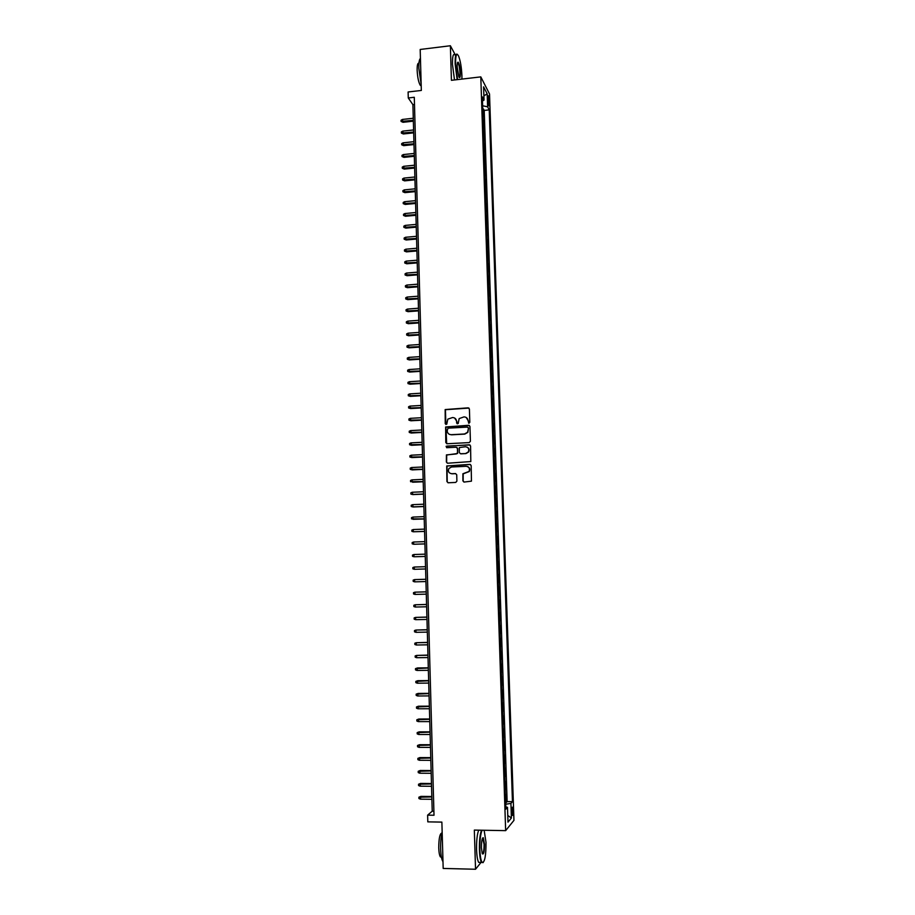 <?xml version="1.0" encoding="UTF-8"?>
<svg xmlns="http://www.w3.org/2000/svg" width="915" height="915" viewBox="0 0 915 915"><rect width="100%" height="100%" fill="white"/><g stroke="black" fill="none" stroke-linecap="round" stroke-linejoin="round"><path stroke-width="1.37" d="M468.983 423.233L469.818 422.307L469.406 409.016L468.137 407.838L445.159 409.565L445.239 423.668L446.76 424.16L447.812 419.15L452.548 417.537C454.927 417.652 456.276 418.91 456.596 421.312L456.642 423.039L458.186 423.508L459.158 418.601L463.974 416.897C466.364 417.011 467.725 418.269 468.034 420.683L468.983 423.233M513.063 810.518L512.56 807.224C511.954 806.858 511.657 808.505 511.657 812.177L512.16 815.471C512.766 815.825 513.063 814.178 513.063 810.518M462.899 480.855L464.179 482.056L471.454 481.153L471.168 465.563L469.887 464.363L446.726 465.964L446.932 481.565L448.201 482.777L455.716 482.434L456.905 481.118L456.722 474.759L455.453 473.558L451.724 473.73C448.705 473.158 447.767 471.408 448.933 468.48L451.518 467.005L466.135 466.307C469.098 466.822 470.07 468.537 469.052 471.442L462.899 473.753L462.899 480.855L463.928 482.045M455.338 54.98L450.374 45.75L420.191 49.467L421.335 90.448L408.113 91.98L408.273 97.974L414.289 97.276L434.007 815.242L427.625 815.151L427.808 821.864L441.876 822.105L443.18 868.449L475.537 869.25L481.027 862.422M450.374 45.75L451.427 80.314L480.798 76.883L505.652 830.637L474.336 830.088L475.537 869.25M469.212 442.597L470.413 441.27L469.944 426.47L468.674 425.281L445.639 426.973L445.788 442.551L447.058 443.741L469.212 442.597M470.562 445.982L470.825 461.56L447.629 463.23L446.36 462.029L446.417 454.915L456.345 453.943L457.534 452.616L457.409 448.419L456.139 447.229L446.806 447.698L446.097 446.303L469.281 444.793L470.562 445.982M505.663 802.432L506.372 802.432L506.121 794.529L505.423 795.284M505.229 789.268L505.938 789.268L505.686 781.387L504.988 782.085M504.794 776.126L505.503 776.137L505.252 768.257L504.554 768.92M504.359 763.019L505.069 763.019L504.817 755.172L504.119 755.79M503.925 749.934L504.645 749.934L504.382 742.099L503.685 742.671M503.49 736.872L504.211 736.872L503.948 729.061L503.25 729.587M503.067 723.845L503.776 723.845L503.513 716.033L502.827 716.537M502.632 710.841L503.341 710.841L503.09 703.052L502.392 703.498M502.209 697.859L502.918 697.859L502.655 690.082L501.958 690.493M501.775 684.912L502.484 684.912L502.232 677.146L501.534 677.523M501.351 671.987L502.06 671.976L501.809 664.233L501.1 664.564M500.928 659.086L501.637 659.075L501.374 651.354L500.677 651.64M500.494 646.219L501.203 646.207L500.951 638.487L500.253 638.739M500.07 633.363L500.779 633.352L500.528 625.654L499.83 625.871M499.647 620.542L500.356 620.53L500.105 612.844L499.407 613.016M499.224 607.743L499.933 607.732L499.682 600.068L498.972 600.194M498.801 594.979L499.51 594.956L499.258 587.316L498.561 587.396M498.389 582.237L499.087 582.215L498.835 574.574L498.137 574.631M498.664 569.496L497.966 569.53L498.664 569.496L498.412 561.879L497.714 561.89L498.412 561.879M497.543 556.789L498.252 556.8L498 549.194L497.291 549.217M497.12 544.082L497.829 544.128L497.577 536.533L496.879 536.567M496.708 531.398L497.405 531.478L497.165 523.906L496.456 523.929M496.285 518.748L496.994 518.862L496.742 511.302L496.044 511.325M495.873 506.109L496.571 506.269L496.33 498.721L495.621 498.755M495.45 493.505L496.159 493.7L495.907 486.174L495.209 486.197M495.038 480.913L495.747 481.153L495.495 473.638L494.798 473.673M494.626 468.366L495.335 468.629L495.084 461.137L494.386 461.171M494.203 455.83L494.912 456.139L494.672 448.659L493.974 448.693M493.791 443.318L494.5 443.672L494.26 436.203L493.562 436.238M493.379 430.839L494.089 431.228L493.848 423.771L493.151 423.805M492.968 418.372L493.677 418.807L493.437 411.361L492.739 411.395M492.556 405.94L493.276 406.409L493.025 398.974L492.327 399.02M492.144 393.53L492.865 394.033L492.613 386.622L491.927 386.668M491.744 381.155L492.453 381.681L492.213 374.292L491.515 374.338M491.332 368.791L492.041 369.363L491.801 361.985L491.103 362.031M490.92 356.45L491.641 357.067L491.389 349.69L490.703 349.747M490.52 344.143L491.229 344.783L490.989 337.441L490.303 337.486M490.108 331.859L490.829 332.534L490.589 325.202L489.891 325.248M489.708 319.587L490.417 320.307L490.177 312.987L489.491 313.033M489.308 307.349L490.017 308.103L489.777 300.795L489.09 300.852M488.896 295.133L489.616 295.934L489.376 288.637L488.69 288.683M488.496 282.941L489.216 283.776L488.976 276.49L488.29 276.547M488.095 270.783L488.816 271.641L488.576 264.378L487.889 264.435M487.695 258.636L488.416 259.54L488.175 252.277L487.489 252.346M487.295 246.512L488.015 247.45L487.775 240.21L487.089 240.268M486.894 234.423L487.615 235.395L487.375 228.167L486.688 228.224M486.494 222.345L487.215 223.352L486.974 216.146L486.288 216.203M486.094 210.301L486.814 211.342L486.574 204.148L485.899 204.205M485.693 198.269L486.414 199.344L486.185 192.161L485.499 192.23M485.305 186.271L486.025 187.381L485.785 180.209L485.099 180.278M484.904 174.296L485.625 175.44L485.385 168.28L484.71 168.349M484.515 162.332L485.236 163.522L484.996 156.374L484.321 156.442M484.115 150.403L484.836 151.615L484.607 144.49L483.921 144.559M483.726 138.497L484.447 139.743L484.207 132.629L483.532 132.698M483.326 126.613L484.058 127.894L483.097 119.488M483.143 120.872L483.818 120.791M487.775 98.168L488.736 105.854L489.205 100.913L488.324 95.812L487.775 98.168M480.798 76.883L489.525 93.982L513.956 820.366L505.652 830.637M506.372 802.432L507.127 801.597L512.446 801.666L489.228 109.869L487.615 106.826L482.64 105.763M512.446 801.666L510.913 803.416L511.394 817.999L507.985 822.139L507.493 807.316L505.881 809.157L482.342 96.876L484.035 100.055L483.589 86.845L487.18 93.799L487.615 106.826M483.486 131.36L484.207 132.629M483.875 143.255L484.607 144.49M484.275 155.173L484.996 156.374M484.664 167.113L485.385 168.28M485.064 179.077L485.785 180.209M485.465 191.063L486.185 192.161M485.854 203.084L486.574 204.148M486.254 215.117L486.974 216.146M486.654 227.172L487.375 228.167M487.055 239.25L487.775 240.21M487.455 251.362L488.175 252.277M487.855 263.486L488.576 264.378M488.255 275.644L488.976 276.49M488.656 287.813L489.376 288.637M489.056 300.017L489.777 300.795M489.468 312.244L490.177 312.987M489.868 324.493L490.589 325.202M490.268 336.766L490.989 337.441M490.68 349.061L491.389 349.69M491.092 361.379L491.801 361.985M491.492 373.732L492.213 374.292M491.904 386.096L492.613 386.622M492.316 398.494L493.025 398.974M492.728 410.915L493.437 411.361M493.139 423.359L493.848 423.771M493.551 435.826L494.26 436.203M493.963 448.316L494.672 448.659M494.375 460.84L495.084 461.137M494.786 473.375L495.495 473.638M495.198 485.945L495.907 486.174M495.621 498.538L496.33 498.721M496.033 511.165L496.742 511.302M496.456 523.803L497.165 523.906M496.868 536.476L497.577 536.533M497.291 549.16L498 549.194M499.087 582.215L498.389 582.295M499.51 594.956L498.812 595.07M499.933 607.732L499.235 607.892M500.356 620.53L499.659 620.725M500.779 633.352L500.082 633.592M501.203 646.207L500.505 646.482M501.637 659.075L500.928 659.395M502.06 671.976L501.363 672.331M502.484 684.912L501.786 685.301M502.918 697.859L502.221 698.294M503.341 710.841L502.644 711.321M503.776 723.845L503.078 724.36M504.211 736.872L503.513 737.444M504.645 749.934L503.948 750.54M505.069 763.019L504.382 763.67M505.503 776.137L504.817 776.824M505.938 789.268L505.252 790M507.127 801.597L484.207 110.429L483.429 108.977L483.658 116.068L482.937 114.741M408.273 97.974L412.905 104.665L432.223 811.193L427.625 815.151M414.484 104.482L412.905 104.665M433.904 811.216L432.223 811.193M482.754 109.057L483.429 108.977M484.207 110.429L489.228 109.869M482.479 100.993L484.035 100.055M507.493 807.316L505.812 806.881M505.721 804.239L510.913 803.416M483.898 95.846L487.18 93.799M511.394 817.999L507.768 815.459M468.686 423.199L468.297 420.82L466.147 417.423M454.641 418.029L456.871 421.46L457.248 423.828M468.938 408.079L445.445 409.714L445.868 424.469M469.418 425.498L445.925 427.111L446.692 443.706M468.263 427.946L467.371 427.111L447.95 428.174L447.172 430.908C447.481 433.31 448.83 434.579 451.209 434.694L464.5 433.985L467.576 432.257L468.526 428.071L467.92 427.282M449.597 434.431L451.209 434.694M468.526 428.071L467.84 432.383L464.763 434.11L451.495 434.819M456.791 447.378L457.683 448.533L457.58 453.497L446.703 455.018L446.646 462.132L447.332 463.207M469.955 444.965L447.035 446.062L446.6 447.687M465.678 453.474L468.32 451.941C469.429 449.013 468.48 447.286 465.472 446.749L459.364 447.561L459.261 452.536L460.531 453.726L465.952 453.577L468.583 452.044C469.624 449.86 469.109 448.201 467.039 447.069M465.952 453.577L460.805 453.84M467.496 466.536C469.692 467.576 470.299 469.246 469.315 471.522L463.173 473.844L463.173 480.935M455.727 473.638L451.999 473.81M470.493 464.488L447.012 466.055L447.218 481.645L447.984 482.765M403.035 122.301L401.079 121.421L401.045 120.254L402.417 119.453L403.035 122.301L413.351 121.169M401.079 121.421L413.328 120.357M402.417 119.453L413.271 118.252M461.926 79.079L461.915 75.648C461.515 67.275 460.405 60.733 458.587 56.044C456.539 52.464 455.533 55.14 455.579 64.073L457.58 79.594M457.134 79.639L455.132 63.97C455.029 56.261 455.796 53.081 457.443 54.42M460.359 72.8C460.394 77.26 459.89 78.61 458.85 76.814L457.191 67.012C457.134 63.581 457.454 61.98 458.152 62.197C459.296 63.718 460.028 67.252 460.359 72.8M459.136 77.34C459.719 77.272 459.993 75.728 459.925 72.697C459.685 68.087 459.067 64.816 458.072 62.895L457.557 62.597M421.175 84.477L418.83 68.305C418.727 62.597 419.264 59.303 420.443 58.446M421.209 85.861L420.328 85.392C418.601 82.487 417.537 77.455 417.149 70.306C417.091 65.091 417.686 62.746 418.944 63.295M454.492 79.948L452.468 64.279C452.387 56.192 453.234 53.104 455.029 55.014M482.102 830.225C480.489 833.92 479.746 840.393 479.872 849.646C480.181 856.909 481.004 861.221 482.365 862.593C484.813 862.124 486.037 855.388 486.014 842.372L484.138 830.26M483.2 862.582L481.484 862.433C480.341 860.34 479.654 856.108 479.414 849.726C479.266 840.748 479.963 834.24 481.507 830.214M484.504 844.156C484.412 852.059 483.658 855.182 482.228 853.523L481.439 847.793C481.439 841.24 482.056 837.877 483.269 837.705L484.504 844.156M482.388 853.889C483.52 853.432 484.069 850.218 484.058 844.236L482.571 838.049M442.986 861.667L442.894 861.53C441.613 859.448 440.858 855.239 440.63 848.914C440.504 842.269 441.007 836.71 442.162 832.215M441.453 857.286L440.378 856.875C439.452 855.376 438.903 852.345 438.743 847.793C438.823 838.22 439.898 833.29 441.956 833.016M480.466 862.41L478.659 862.365C477.504 860.283 476.807 856.04 476.566 849.669C476.429 840.691 477.138 834.194 478.694 830.168M403.343 133.967L401.388 133.098L401.353 131.932L402.726 131.131L403.343 133.967L413.672 132.858M401.388 133.098L413.649 132.069M402.726 131.131L413.591 129.953M403.652 145.657L401.696 144.799L401.662 143.632L403.046 142.843L403.652 145.657L413.992 144.559M401.696 144.799L413.969 143.792M403.046 142.843L413.912 141.676M403.961 157.369L402.005 156.522L401.971 155.344L403.355 154.566L403.961 157.369L414.312 156.293M402.005 156.522L414.301 155.55M403.355 154.566L414.243 153.434M404.27 169.103L402.314 168.269L402.28 167.09L403.664 166.313L404.27 169.103L414.632 168.051M402.314 168.269L414.621 167.319M403.664 166.313L414.564 165.203M404.59 180.861L402.623 180.038L402.589 178.86L403.973 178.082L404.59 180.861L414.964 179.832M402.623 180.038L414.941 179.123M403.973 178.082L414.884 176.995M404.899 192.642L402.932 191.818L402.897 190.64L404.281 189.885L404.899 192.642L415.284 191.624M402.932 191.818L415.261 190.938M404.281 189.885L415.204 188.81M405.208 204.434L403.24 203.633L403.206 202.455L404.602 201.7L405.208 204.434L415.604 203.45M403.24 203.633L415.593 202.787M404.602 201.7L415.524 200.648M405.528 216.26L403.549 215.471L403.526 214.282L404.91 213.538L405.528 216.26L415.925 215.288M403.549 215.471L415.913 214.648M404.91 213.538L415.856 212.509M405.837 228.109L403.87 227.332L403.835 226.142L405.231 225.399L405.837 228.109L416.256 227.16M403.87 227.332L416.234 226.543M405.231 225.399L416.176 224.392M406.157 239.982L404.178 239.204L404.144 238.014L405.539 237.282L406.157 239.982L416.577 239.055M404.178 239.204L416.565 238.449M405.539 237.282L416.508 236.299M406.466 251.865L404.487 251.11L404.464 249.921L405.86 249.189L406.466 251.865L416.908 250.962M404.487 251.11L416.885 250.378M405.86 249.189L416.828 248.228M406.786 263.783L404.807 263.04L404.773 261.839L406.168 261.118L406.786 263.783L417.229 262.902M404.807 263.04L417.217 262.342M406.168 261.118L417.16 260.192M407.095 275.724L405.116 274.992L405.093 273.791L406.489 273.07L407.095 275.724L417.56 274.855M405.116 274.992L417.549 274.317M406.489 273.07L417.48 272.167M407.415 287.687L405.437 286.955L405.402 285.766L406.809 285.057L407.415 287.687L417.881 286.841M405.437 286.955L417.869 286.326M406.809 285.057L417.812 284.165M407.735 299.663L405.757 298.953L405.722 297.752L407.118 297.055L407.735 299.663L418.212 298.85M405.757 298.953L418.201 298.347M407.118 297.055L418.144 296.185M408.056 311.672L406.066 310.974L406.043 309.773L407.438 309.076L408.056 311.672L418.544 310.871M406.066 310.974L418.532 310.402M407.438 309.076L418.475 308.229M408.376 323.704L406.386 323.018L406.351 321.806L407.758 321.119L408.376 323.704L418.876 322.926M406.386 323.018L418.864 322.48M407.758 321.119L418.807 320.307M408.696 335.759L406.706 335.084L406.672 333.872L408.079 333.186L408.696 335.759L419.207 335.004M406.706 335.084L419.196 334.57M408.079 333.186L419.127 332.397M409.016 347.837L407.026 347.174L406.992 345.962L408.399 345.287L409.016 347.837L419.539 347.105M407.026 347.174L419.528 346.694M408.399 345.287L419.459 344.509M409.337 359.927L407.347 359.275L407.312 358.062L408.719 357.399L409.337 359.927L419.871 359.229M407.347 359.275L419.859 358.84M408.719 357.399L419.791 356.656M409.657 372.05L407.667 371.41L407.632 370.198L409.039 369.546L409.657 372.05L420.202 371.364M407.667 371.41L420.191 371.01M409.039 369.546L420.122 368.814M409.977 384.197L407.987 383.579L407.953 382.356L409.36 381.704L409.977 384.197L420.534 383.534M407.987 383.579L420.523 383.202M409.36 381.704L420.465 381.006M410.297 396.367L408.307 395.76L408.273 394.537L409.68 393.896L410.297 396.367L420.866 395.738M408.307 395.76L420.854 395.417M409.68 393.896L420.797 393.21M410.618 408.57L408.628 407.964L408.593 406.74L410.012 406.1L410.618 408.57L421.197 407.953M408.628 407.964L421.186 407.655M410.012 406.1L421.129 405.448M410.949 420.786L408.948 420.191L408.913 418.967L410.332 418.338L410.949 420.786L421.529 420.191M408.948 420.191L421.529 419.916M410.332 418.338L421.46 417.709M411.27 433.024L409.268 432.452L409.234 431.217L410.652 430.599L411.27 433.024L421.872 432.452M409.268 432.452L421.861 432.2M410.652 430.599L421.804 429.993M411.59 445.296L409.588 444.724L409.565 443.5L410.984 442.883L411.59 445.296L422.204 444.747M409.588 444.724L422.192 444.518M410.984 442.883L422.135 442.3M411.922 457.58L409.92 457.031L409.886 455.796L411.304 455.19L411.922 457.58L422.536 457.054M409.92 457.031L422.536 456.848M411.304 455.19L422.478 454.629M412.242 469.898L410.24 469.349L410.206 468.125L411.636 467.519L412.242 469.898L422.879 469.395M410.24 469.349L422.879 469.212M411.636 467.519L422.81 466.982M423.21 481.599L410.572 481.702L410.538 480.466L411.956 479.872L412.574 482.228L423.222 481.759M411.956 479.872L423.153 479.369M423.553 493.997L412.345 494.477L410.892 494.077L410.858 492.842L412.288 492.247L412.905 494.592L423.553 494.134M412.288 492.247L423.485 491.767M423.897 506.43L412.676 506.887L411.224 506.475L411.19 505.24L412.619 504.657L413.225 506.979L423.897 506.544M412.619 504.657L423.828 504.199M424.228 518.897L411.544 518.897L411.51 517.661L412.94 517.078L412.997 519.32L424.24 518.977M412.94 517.078L424.171 516.643M424.571 531.375L413.328 531.775L411.876 531.352L411.841 530.105L413.271 529.533L413.328 531.775L424.571 531.443M413.271 529.533L424.514 529.122M424.915 543.876L413.66 544.265L412.207 543.819L412.173 542.572L413.603 542.012L413.66 544.265L424.915 543.922M413.603 542.012L424.857 541.623M414.552 556.766L425.258 556.434L414.552 556.766M413.935 554.513L413.992 556.766L412.528 556.32L412.505 555.062L413.935 554.513L425.201 554.158M414.323 569.302L412.859 568.833L412.825 567.586L414.266 567.037L414.323 569.302L425.601 568.97M414.266 567.037L425.544 566.705M425.887 579.264L414.598 579.595L414.655 581.849L425.944 581.551M414.655 581.849L413.191 581.38L413.157 580.133L414.598 579.595L425.887 579.287M426.23 591.833L414.93 592.165L414.987 594.43L426.287 594.155M414.987 594.43L413.523 593.949L413.488 592.691L414.93 592.165L426.23 591.879M426.573 604.438L415.261 604.769L415.319 607.034L426.63 606.782M415.319 607.034L413.854 606.554L413.82 605.284L415.261 604.769L426.573 604.506M426.916 617.065L415.593 617.396L415.662 619.672L426.985 619.444M415.662 619.672L414.186 619.169L414.152 617.911L415.593 617.396L426.916 617.156M427.259 629.714L415.936 630.046L415.993 632.322L427.328 632.116M415.993 632.322L414.518 631.819L414.484 630.549L415.936 630.046L427.271 629.84M427.614 642.399L416.268 642.719L416.325 645.006L427.671 644.823M416.325 645.006L414.861 644.492L414.827 643.222L416.268 642.719L427.614 642.536M427.957 655.094L416.6 655.426L416.668 657.713L428.026 657.565M416.668 657.713L415.193 657.187L415.158 655.918L416.6 655.426L427.957 655.266M417 670.443L415.524 669.906L415.49 668.636L417.492 667.95L417 670.443L428.369 670.318M415.49 668.636L428.312 668.019M417.492 667.95L428.3 667.824M417.343 683.196L415.856 682.647L415.833 681.378L417.835 680.68L417.343 683.196L428.723 683.093M415.833 681.378L428.655 680.794M417.835 680.68L428.655 680.577M417.675 695.983L416.199 695.423L416.165 694.142L418.166 693.433L417.675 695.983L429.078 695.903M416.165 694.142L429.009 693.604M418.166 693.433L428.998 693.353M418.018 708.782L416.531 708.221L416.497 706.94L418.51 706.208L418.018 708.782L429.421 708.736M416.497 706.94L429.364 706.426M418.51 706.208L429.352 706.163M418.349 721.615L416.874 721.043L416.84 719.762L418.853 719.018L418.349 721.615L429.776 721.603M416.84 719.762L429.707 719.282M418.853 719.018L429.707 718.996M418.693 734.482L417.206 733.887L417.183 732.606L419.184 731.851L418.693 734.482L430.13 734.482M417.183 732.606L430.061 732.16M419.184 731.851L430.061 731.851M419.036 747.361L417.549 746.766L417.515 745.473L419.528 744.707L419.036 747.361L430.485 747.395M417.515 745.473L430.416 745.073M419.528 744.707L430.405 744.73M419.379 760.274L417.892 759.667L417.858 758.375L419.871 757.586L419.379 760.274L430.839 760.331M417.858 758.375L430.771 757.997M419.871 757.586L430.759 757.631M419.722 773.209L418.235 772.592L418.201 771.299L420.214 770.487L419.722 773.209L431.194 773.289M418.201 771.299L431.125 770.956M420.214 770.487L431.114 770.567M420.065 786.168L418.567 785.539L418.532 784.246L420.557 783.423L420.065 786.168L431.548 786.282M418.532 784.246L431.48 783.938M420.557 783.423L431.468 783.526M420.408 799.161L418.91 798.52L418.876 797.217L420.9 796.382L420.408 799.161L431.903 799.298M418.876 797.217L431.834 796.954M420.9 796.382L431.823 796.508M487.878 101.062L489.205 100.913M488.141 103.624L489.285 103.498M458.072 62.895L457.443 62.975M421.197 85.289L420.328 85.392M478.659 862.365L481.484 862.433M483.086 838.357L482.422 838.346M441.373 856.898L440.378 856.875"/></g></svg>
